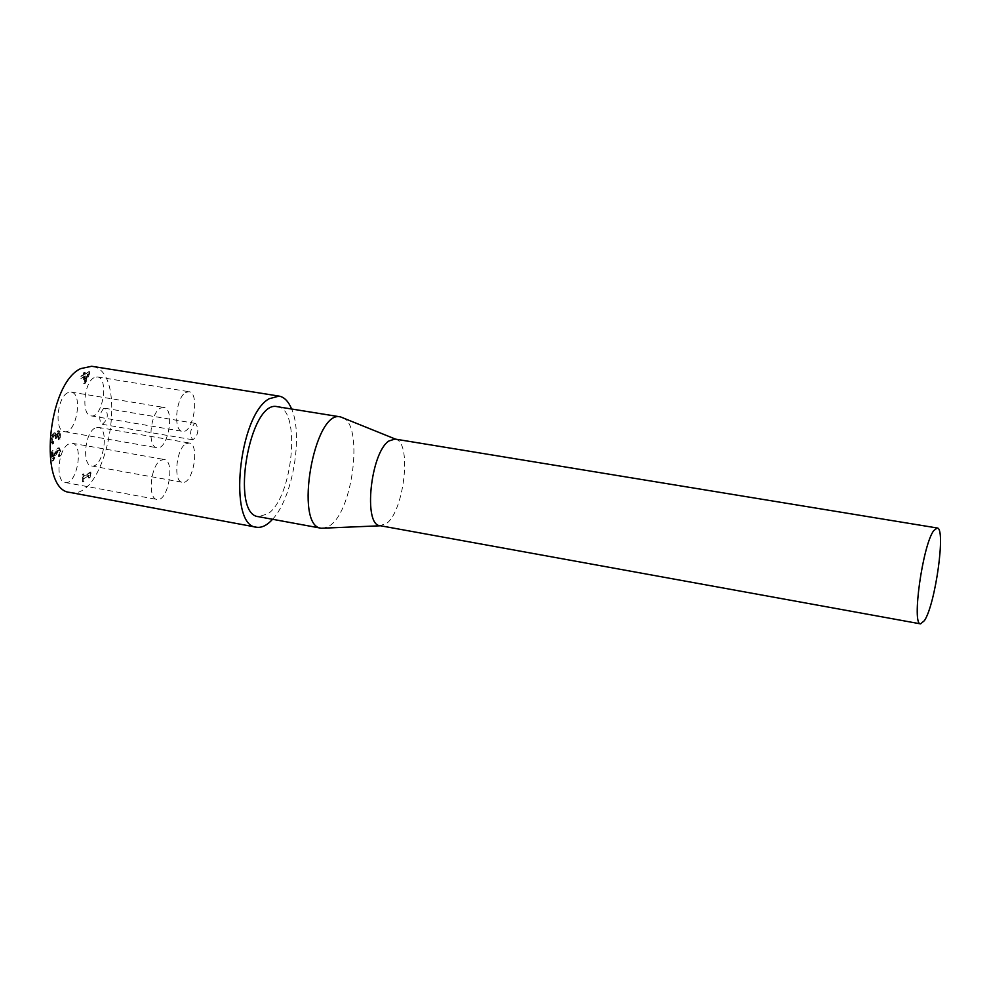 <?xml version="1.0" encoding="UTF-8"?>
<svg xmlns="http://www.w3.org/2000/svg" width="990" height="990" viewBox="0 0 990 990"><rect width="100%" height="100%" fill="white"/><g stroke="black" fill="none" stroke-linecap="round" stroke-linejoin="round"><path stroke-width="0.74" stroke-dasharray="4.95 3.71" d="M85.14 372.327L84.261 372.822L84.286 374.703L81.489 376.299L81.514 378.329L84.323 376.745L84.435 383.699L85.573 383.043L89.644 373.626L89.62 371.696L85.165 374.208L85.14 372.327L84.261 372.822M88.37 374.443L85.276 381.546L85.202 376.237L88.37 374.443L87.652 374.331L84.558 381.422L85.276 381.546M84.558 381.422L84.472 376.126L87.652 374.331M84.472 376.126L85.202 376.237M83.544 372.71L83.568 374.591L80.759 376.175L80.796 378.217L83.606 376.621L83.705 383.588L85.573 383.043M83.705 383.588L84.435 383.699M84.855 382.932L88.927 373.515L89.644 373.626M88.927 373.515L88.902 371.572L89.62 371.696M88.902 371.572L85.165 374.208M84.447 374.096L84.422 372.215M83.606 376.621L84.323 376.745M80.796 378.217L81.514 378.329M80.759 376.175L81.489 376.299M83.568 374.591L84.286 374.703M51.641 460.981L52.829 460.251L57.705 450.289L58.769 450.425L59.14 452.145L58.497 456.464L59.685 455.746L60.105 451.415L58.719 447.851L57.729 448.099L56.071 449.93L52.581 458.407L52.421 450.636L51.443 451.23L51.641 460.981L52.371 461.117L53.559 460.387L58.435 450.413L59.499 450.561L59.87 452.282L59.214 456.6L60.415 455.87L60.835 451.539L59.437 447.975L56.789 450.066L53.299 458.531L53.151 450.772L52.173 451.366L52.371 461.117M51.443 451.23L52.173 451.366M52.829 460.251L53.559 460.387M58.93 454.546L59.648 454.67M58.497 456.353L59.214 456.477M52.421 450.636L53.151 450.772M52.581 458.407L53.299 458.531M54.673 452.913L55.403 453.036M56.071 449.93L56.789 450.066M59.685 455.746L60.415 455.87M58.497 456.464L59.214 456.6M59.264 433.595L58.893 439.758L60.081 439.053L60.514 434.622L59.202 430.873L56.504 435.167L55.923 433.36L54.351 433.175L52.47 435.699L51.765 440.08L52.371 444.114L53.571 443.396L53.175 436.937L55.193 435.08L56.071 438.62L56.999 438.063L58.336 433.298L59.264 433.595L58.534 433.471L58.608 437.667L59.326 437.79M58.608 437.667L58.175 439.634L59.351 438.929L59.252 431.442L57.68 430.947L55.774 435.043L55.193 433.236L53.621 433.051L51.74 435.575L51.047 439.956L51.653 443.978L52.371 444.114M51.653 443.978L53.571 443.396M52.841 443.26L53.571 443.235M52.841 443.112L52.025 439.498L52.445 436.813L53.175 436.937M52.445 436.813L54.462 434.957L56.071 438.62M55.341 438.496L56.999 438.063M56.282 437.939L57.606 433.175L58.534 433.471M55.193 433.236L55.923 433.36M55.774 435.043L56.504 435.167M55.861 434.994L56.591 435.117M59.252 431.442L59.982 431.566M59.351 438.929L60.081 439.053M58.175 439.634L58.893 439.758M58.163 439.511L58.893 439.634M82.393 481.87L83.222 481.35L83.172 478.554L88.543 475.15L88.593 477.935L89.323 477.465L90.387 473.604L90.362 472.02L83.148 476.574L83.098 473.851L82.281 474.371L82.393 481.87L83.111 481.994L83.94 481.474L83.89 478.69L89.261 475.287L89.298 478.059L90.028 477.601L91.08 472.143L83.865 476.71L83.816 473.975L82.999 474.495L83.111 481.994M82.281 474.371L82.999 474.495M83.222 481.35L83.94 481.474M83.172 478.554L83.89 478.69M88.543 475.15L89.261 475.287M88.593 477.935L89.298 478.059M83.098 473.851L83.816 473.975M83.148 476.574L83.865 476.71M90.362 472.02L91.08 472.143M90.387 473.604L91.092 473.727M89.323 477.465L90.028 477.601M69.869 492.414C107.613 501.905 130.408 370.012 91.674 366.275M94.075 377.685C83.791 382.573 81.217 415.28 91.031 415.862C102.539 418.708 109.284 377.957 97.466 376.955L94.075 377.685M94.768 428.2C84.682 433.335 81.984 465.3 91.563 465.943C102.886 468.889 109.989 428.484 98.344 427.383L94.768 428.2M68.434 444.151C58.026 449.46 55.291 481.771 65.142 482.489C76.849 485.57 84.249 444.498 72.208 443.285L68.434 444.151M67.53 392.857C56.925 397.918 54.314 430.996 64.424 431.64C76.329 434.635 83.358 393.203 71.132 392.089L67.53 392.857M103.505 408.573C98.988 414.736 98.555 419.983 102.23 424.302C107.898 419.76 108.801 414.402 104.952 408.251L103.505 408.573M394.973 439.053L396.52 439.535C411.741 444.671 403.883 510.939 386.682 523.339L379.999 525.665M342.713 417.582C363.256 424.685 353.43 509.305 330.388 525.257L323.569 528.351M277.423 406.717C301.282 408.189 293.139 497.401 267.919 513.798L258.415 516.669M194.287 423.794L195.661 423.448C199.25 429.66 198.334 435.117 192.889 439.795C189.449 435.452 189.919 430.118 194.287 423.794M160.256 408.214L163.697 407.397C175.317 408.387 168.139 450.611 156.853 447.715C147.225 447.183 150.109 413.486 160.256 408.214M160.516 460.387L164.117 459.471C175.564 460.56 168.028 502.425 156.927 499.443C147.559 498.824 150.554 465.919 160.516 460.387M185.761 443.854L189.164 442.988C200.215 443.966 192.988 485.137 182.259 482.291C173.163 481.746 176.096 449.2 185.761 443.854M185.687 392.486L188.929 391.693C200.153 392.597 193.248 434.115 182.346 431.343C173.015 430.873 175.849 397.572 185.687 392.486M272.572 519.28C292.557 498.341 303.435 435.439 291.629 409.006M54.784 455.214L55.502 455.338M57.705 450.289L58.435 450.413M58.769 450.425L59.499 450.561M59.14 452.145L59.87 452.282M57.729 448.099L58.447 448.235M60.105 451.415L60.835 451.539M51.047 439.956L51.765 440.08M52.025 439.498L52.755 439.634M53.745 435.154L54.475 435.291M54.982 435.39L55.712 435.513M55.329 437.592L56.059 437.729M56.257 437.233L56.987 437.357M57.606 433.175L58.336 433.298M58.831 435.241L59.548 435.365M51.74 435.575L52.47 435.699M53.621 433.051L54.351 433.175M57.68 430.947L58.41 431.083M59.796 434.499L60.514 434.622M59.066 450.252L58.336 450.116M59.437 447.975L58.719 447.851M55.193 435.08L54.462 434.957M58.794 433.187L58.064 433.051M55.254 432.927L54.537 432.791M59.202 430.873L58.472 430.749M396.52 439.535L395.579 439.152M381.62 525.727L380.606 525.777M102.23 424.302L192.889 439.795M104.952 408.251L195.661 423.448M64.424 431.64L156.853 447.715M71.132 392.089L163.697 407.397M65.142 482.489L156.927 499.443M72.208 443.285L164.117 459.471M91.563 465.943L182.259 482.291M98.344 427.383L189.164 442.988M91.031 415.862L182.346 431.343M97.466 376.955L188.929 391.693"/><path stroke-width="1.49" d="M291.629 409.006C288.461 401.358 284.254 397.052 279.019 396.099L91.674 366.275L80.66 368.614C47.037 384.058 38.078 490.471 69.869 492.414L256.361 527.2C261.608 528.066 267.015 525.418 272.572 519.28M924.413 620.643L920.576 623.873C911.481 625.136 922.643 545.23 933.681 530.689L937.159 527.979C946.143 527.324 935.451 604.581 924.413 620.643M920.576 623.873L379.999 525.665C363.082 525.183 370.569 452.764 388.872 441.008L394.973 439.053L937.159 527.979M380.606 525.777L321.255 528.252C293.733 526.47 313.978 409.328 340.498 416.889L395.579 439.152M321.255 528.252L258.415 516.669C229.692 514.614 249.678 399.007 277.423 406.717L340.498 416.889M279.019 396.099L269.082 398.772C238.491 415.528 227.836 526.049 256.361 527.2"/></g></svg>
